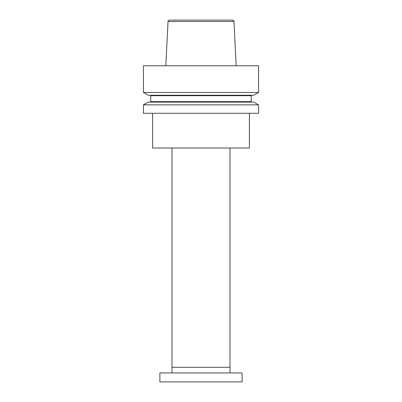 <?xml version="1.0" encoding="UTF-8"?>
<svg xmlns="http://www.w3.org/2000/svg" width="402" height="402" viewBox="0 0 402 402"><rect width="100%" height="100%" fill="white"/><g stroke="black" fill="none" stroke-linecap="round" stroke-linejoin="round"><path stroke-width="0.6" d="M171.991 372.945L171.991 367.282L230.009 367.282L230.009 148.011M152.579 113.289L152.579 148.011L249.421 148.011L249.421 113.289M143.439 104.847L143.439 113.289L258.561 113.289L258.561 104.847L143.439 104.847L148.197 102.098L253.803 102.098L258.561 104.847M143.439 92.5L148.197 95.249L253.803 95.249L258.561 92.5L258.561 65.782L143.439 65.782L143.439 92.5L258.561 92.5M233.964 21.487L168.036 21.487C167.639 21.286 168.126 20.824 169.493 20.1L232.507 20.1C233.874 20.824 234.361 21.286 233.964 21.487L236.185 65.782M159.885 381.9L242.115 381.9L242.115 372.945L159.885 372.945L159.885 381.9M230.009 372.945L230.009 367.282L171.991 367.282L171.991 148.011M150.293 102.098L150.75 101.641L251.25 101.641L251.25 95.701L251.707 95.249M150.75 101.641L150.75 95.701L251.25 95.701M150.75 95.701L150.293 95.249M168.036 21.487L165.815 65.782M251.25 101.641L251.707 102.098"/></g></svg>
